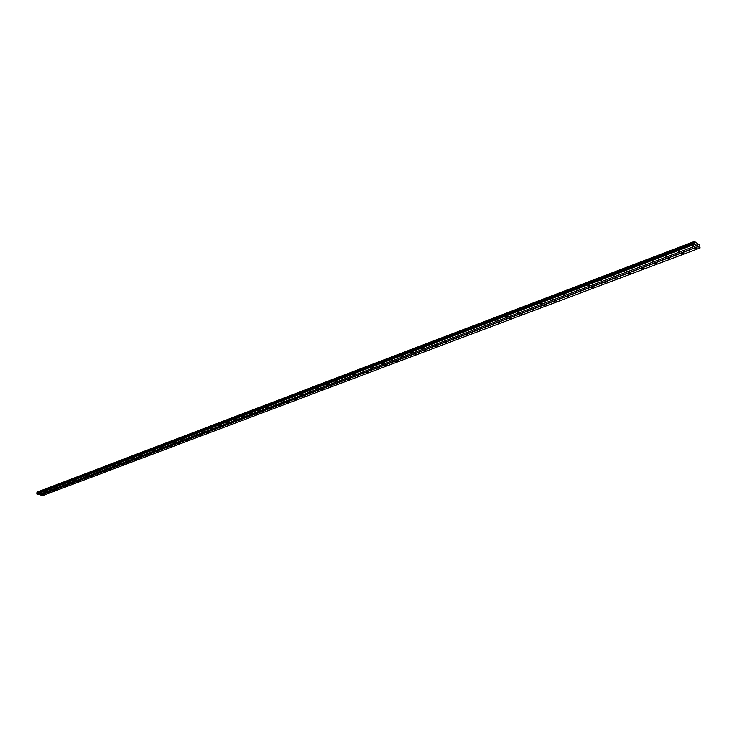 <?xml version="1.0" encoding="UTF-8"?>
<svg xmlns="http://www.w3.org/2000/svg" width="737" height="737" viewBox="0 0 737 737"><rect width="100%" height="100%" fill="white"/><g stroke="black" fill="none" stroke-linecap="round" stroke-linejoin="round"><path stroke-width="1.11" d="M42.442 494.748L43.253 494.831L42.442 494.748M48.283 492.546L49.093 492.629L48.283 492.546M54.179 490.317L54.999 490.4L54.179 490.317M60.139 488.069L60.95 488.152L60.139 488.069M66.155 485.803L66.966 485.886L66.155 485.803M72.226 483.509L73.046 483.592L72.226 483.509M78.362 481.197L79.181 481.279L78.362 481.197M84.552 478.857L85.372 478.939L84.552 478.857M90.808 476.489L91.628 476.572L90.808 476.489M97.127 474.112L97.947 474.186L97.127 474.112M103.512 471.698L104.332 471.781L103.512 471.698M109.96 469.266L110.79 469.349L109.96 469.266M116.474 466.807L117.303 466.889L116.474 466.807M123.051 464.319L123.88 464.402L123.051 464.319M129.694 461.813L130.532 461.896L129.694 461.813M136.409 459.28L137.248 459.354L136.409 459.28M143.199 456.719L144.037 456.793L143.199 456.719M150.053 454.13L150.901 454.204L150.053 454.13M156.981 451.514L157.829 451.588L156.981 451.514M163.992 448.87L164.83 448.944L163.992 448.87M171.067 446.198L171.914 446.272L171.067 446.198M178.216 443.499L179.063 443.573L178.216 443.499M185.448 440.772L186.295 440.846L185.448 440.772M192.753 438.008L193.61 438.082L192.753 438.008M200.142 435.217L200.998 435.3L200.142 435.217M207.604 432.398L208.46 432.481L207.604 432.398M215.158 429.551L216.015 429.625L215.158 429.551M222.786 426.668L223.652 426.741L222.786 426.668M230.506 423.757L231.372 423.83L230.506 423.757M238.309 420.809L239.175 420.882L238.309 420.809M246.204 417.833L247.07 417.907L246.204 417.833M254.182 414.82L255.048 414.894L254.182 414.82M262.252 411.771L263.118 411.845L262.252 411.771M270.415 408.694L271.29 408.759L270.415 408.694M278.669 405.571L279.544 405.645L278.669 405.571M287.025 402.42L287.9 402.485L287.025 402.42M295.473 399.233L296.348 399.297L295.473 399.233M304.022 396.009L304.897 396.073L304.022 396.009M312.672 392.738L313.547 392.803L312.672 392.738M321.424 389.44L322.299 389.495L321.424 389.44M330.277 386.096L331.162 386.151L330.277 386.096M339.232 382.715L340.116 382.77L339.232 382.715M348.306 379.288L349.191 379.343L348.306 379.288M357.482 375.824L358.366 375.879L357.482 375.824M366.768 372.323L367.662 372.369L366.768 372.323M376.174 368.767L377.068 368.822L376.174 368.767M385.691 365.174L386.584 365.23L385.691 365.174M395.327 361.535L396.23 361.581L395.327 361.535M405.092 357.85L405.986 357.896L405.092 357.85M414.968 354.128L415.871 354.165L414.968 354.128M424.973 350.351L425.875 350.388L424.973 350.351M435.106 346.519L436.009 346.565L435.106 346.519M445.369 342.65L446.272 342.687L445.369 342.65M455.77 338.725L456.673 338.762L455.77 338.725M466.3 334.745L467.203 334.782L466.3 334.745M476.959 330.72L477.871 330.756L476.959 330.72M487.774 326.638L488.686 326.675L487.774 326.638M498.719 322.511L499.631 322.539L498.719 322.511M509.82 318.32L510.732 318.347L509.82 318.32M521.059 314.073L521.98 314.1L521.059 314.073M532.455 309.77L533.376 309.798L532.455 309.77M544.007 305.413L544.929 305.431L544.007 305.413M555.716 300.991L556.638 301.009L555.716 300.991M567.591 296.514L568.513 296.523L567.591 296.514M579.623 291.972L580.553 291.981L579.623 291.972M591.829 287.366L592.76 287.366L591.829 287.366M604.202 282.686L605.132 282.695L604.202 282.686M616.758 277.95L617.689 277.95L616.758 277.95M629.481 273.151L630.421 273.151L629.481 273.151M642.397 268.277L643.337 268.268L642.397 268.277M655.497 263.33L656.437 263.321L655.497 263.33M668.781 258.309L669.73 258.3L668.781 258.309M682.269 253.224L683.217 253.206L682.269 253.224M695.958 248.056L696.898 248.037L696.631 248.507L695.682 248.526L695.958 248.056M38.858 493.854L39.669 493.937L38.858 493.854M44.699 491.634L45.51 491.717L44.699 491.634M50.595 489.396L51.406 489.488L50.595 489.396M56.546 487.139L57.357 487.231L56.546 487.139M62.553 484.863L63.373 484.946L62.553 484.863M68.624 482.56L69.444 482.643L68.624 482.56M74.75 480.238L75.57 480.321L74.75 480.238M80.941 477.889L81.761 477.972L80.941 477.889M87.196 475.512L88.016 475.595L87.196 475.512M93.507 473.117L94.336 473.2L93.507 473.117M99.891 470.703L100.72 470.786L99.891 470.703M106.331 468.253L107.16 468.336L106.331 468.253M112.844 465.784L113.673 465.867L112.844 465.784M119.422 463.287L120.251 463.37L119.422 463.287M126.064 460.772L126.902 460.855L126.064 460.772M132.78 458.221L133.618 458.303L132.78 458.221M139.56 455.65L140.399 455.733L139.56 455.65M146.414 453.052L147.253 453.126L146.414 453.052M153.342 450.418L154.19 450.5L153.342 450.418M160.344 447.764L161.191 447.847L160.344 447.764M167.419 445.084L168.266 445.157L167.419 445.084M174.568 442.366L175.415 442.449L174.568 442.366M181.79 439.63L182.647 439.703L181.79 439.63M189.096 436.857L189.953 436.93L189.096 436.857M196.484 434.056L197.341 434.13L196.484 434.056M203.946 431.219L204.812 431.302L203.946 431.219M211.501 428.363L212.357 428.437L211.501 428.363M219.129 425.461L219.995 425.535L219.129 425.461M226.849 422.541L227.715 422.605L226.849 422.541M234.652 419.574L235.518 419.648L234.652 419.574M242.537 416.58L243.413 416.654L242.537 416.58M250.525 413.558L251.391 413.623L250.525 413.558M258.595 410.491L259.461 410.564L258.595 410.491M266.757 407.395L267.632 407.469L266.757 407.395M275.012 404.263L275.887 404.327L275.012 404.263M283.367 401.094L284.242 401.158L283.367 401.094M291.815 397.888L292.7 397.952L291.815 397.888M300.364 394.645L301.249 394.71L300.364 394.645M309.015 391.365L309.899 391.43L309.015 391.365M317.767 388.049L318.651 388.104L317.767 388.049M326.629 384.686L327.514 384.742L326.629 384.686M335.584 381.287L336.477 381.342L335.584 381.287M344.658 377.841L345.552 377.897L344.658 377.841M353.843 374.359L354.737 374.414L353.843 374.359M363.138 370.831L364.032 370.886L363.138 370.831M372.544 367.266L373.438 367.321L372.544 367.266M382.07 363.654L382.964 363.7L382.07 363.654M391.706 359.997L392.609 360.043L391.706 359.997M401.472 356.293L402.374 356.34L401.472 356.293M411.357 352.544L412.259 352.581L411.357 352.544M421.371 348.739L422.273 348.785L421.371 348.739M431.513 344.898L432.416 344.934L431.513 344.898M441.776 341.001L442.688 341.038L441.776 341.001M452.186 337.058L453.089 337.095L452.186 337.058M462.716 333.06L463.628 333.087L462.716 333.06M473.394 329.006L474.306 329.043L473.394 329.006M484.209 324.906L485.13 324.934L484.209 324.906M495.172 320.742L496.093 320.77L495.172 320.742M506.282 316.532L507.194 316.56L506.282 316.532M517.531 312.258L518.452 312.285L517.531 312.258M528.945 307.937L529.866 307.955L528.945 307.937M540.507 303.543L541.428 303.561L540.507 303.543M552.225 299.102L553.155 299.121L552.225 299.102M564.109 294.588L565.039 294.607L564.109 294.588M576.159 290.019L577.089 290.028L576.159 290.019M588.384 285.385L589.314 285.394L588.384 285.385M600.775 280.686L601.705 280.686L600.775 280.686M613.341 275.914L614.271 275.924L613.341 275.914M626.082 271.078L627.021 271.078L626.082 271.078M639.016 266.177L639.956 266.177L639.016 266.177M652.134 261.202L653.074 261.193L652.134 261.202M665.447 256.154L666.386 256.144L665.447 256.154M678.952 251.022L679.901 251.013L678.685 251.492L678.952 251.022M692.66 245.826L693.609 245.808L693.333 246.287L692.384 246.296L692.66 245.826M697.184 244.905L696.907 244.196M697.515 245.126L697.266 244.5M694.392 241.478L694.715 244.297L700.095 247.945L699.524 244.914L694.42 241.432L37.09 492.233M694.282 241.672L36.979 492.279L36.85 493.983L38.969 494.61L696.585 245.568M39.116 494.545L42.783 495.568L700.095 247.945M694.42 241.432L37.154 492.113M698.234 246.683L40.756 495.052M698.142 246.499L40.682 494.942M694.494 242.326L37.099 492.712M694.521 242.409L37.117 492.758M694.613 244.104L36.85 493.983M694.715 244.297L36.924 494.094M694.383 241.515L37.145 492.141M694.272 241.681L36.988 492.27M694.263 241.727L36.951 492.316M694.3 241.92L36.942 492.454M694.337 242.022L36.979 492.519M694.687 242.722L37.246 492.952M694.761 242.943L37.283 493.099M694.77 243.026L37.283 493.154M694.751 243.182L37.228 493.274M694.549 243.496L36.905 493.55M694.54 243.569L36.868 493.606"/></g></svg>
